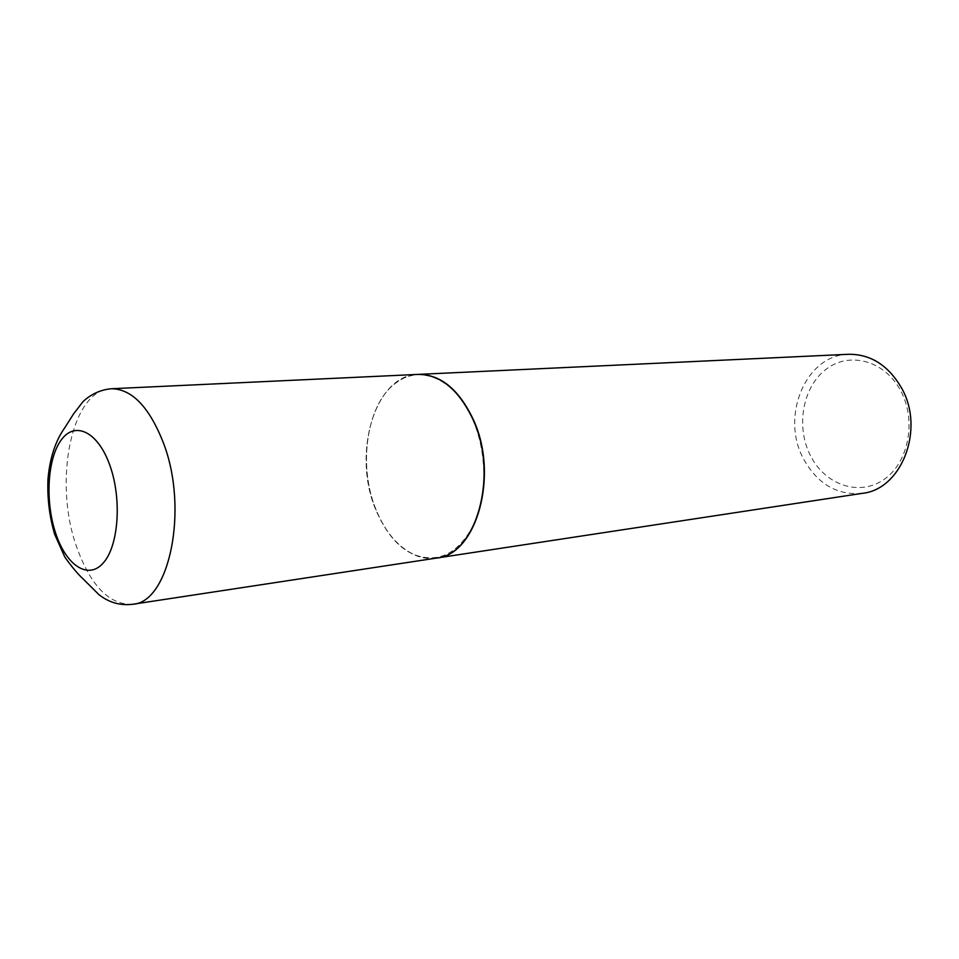 <?xml version="1.0" encoding="UTF-8"?>
<svg xmlns="http://www.w3.org/2000/svg" width="959" height="959" viewBox="0 0 959 959"><rect width="100%" height="100%" fill="white"/><g stroke="black" fill="none" stroke-linecap="round" stroke-linejoin="round"><path stroke-width="0.72" stroke-dasharray="4.79 3.6" d="M436.189 558.126C410.692 559.744 390.637 543.813 376.036 510.368C351.749 454.734 374.537 374.861 417.98 374.406M376.216 510.2C357.144 465.175 366.877 401.905 397.374 381.958C421.516 364.324 455.945 380.016 472.823 419.826C486.836 451.809 487.376 494.76 474.321 523.602C458.965 553.235 439.03 563.628 414.504 554.77C398.201 547.229 385.434 532.365 376.216 510.2M436.333 558.102C429.093 559.133 421.9 558.126 414.756 555.081C398.381 547.505 385.578 532.581 376.324 510.332C357.168 465.139 366.949 401.641 397.565 381.61C403.967 377.223 410.824 374.813 418.124 374.406M862.261 493.346C837.027 495.515 817.44 483.995 803.498 458.798C780.314 416.674 805.488 354.914 848.475 354.291M810.487 455.705C795.682 426.971 802.443 387.352 825.807 369.491C848.907 351.198 884.342 360.14 900.489 390.433C916.996 420.462 908.581 463.221 883.551 479.764C858.749 496.762 824.956 484.679 810.487 455.705M132.702 604.266C109.314 605.117 90.578 585.865 76.504 546.498C53.117 481.262 71.505 388.97 111.34 388.743"/><path stroke-width="1.44" d="M417.98 374.406C440.337 374.382 458.69 389.45 473.039 419.622C499.04 475.137 476.203 555.177 436.189 558.126L132.702 604.266C169.503 602.564 188.983 508.809 163.342 442.722C149.232 406.928 131.898 388.934 111.34 388.743L417.98 374.406M418.124 374.406L418.268 374.394C440.625 374.37 458.977 389.438 473.326 419.598C499.327 475.101 476.491 555.141 436.477 558.078L436.333 558.102M418.268 374.394L848.475 354.291C870.52 354.063 888.154 365.199 901.376 387.676C925.315 428.853 901.736 489.534 862.261 493.346L436.477 558.078M55.634 533.144C44.929 501.101 47.399 458.246 61.424 439.702C75.27 420.689 98.309 431.91 110.045 465.858C122.009 499.531 118.544 546.079 103.284 562.945C88.192 580.327 66.135 565.414 55.634 533.144M111.34 388.743C100.527 389.762 91.093 394.065 83.013 401.629L73.531 413.964L64.816 427.714C57.924 437.352 50.336 453.032 48.01 478.769C47.159 497.889 49.389 516.433 54.699 534.403L64.876 557.179C71.865 566.949 77.883 574.117 82.918 578.709L98.921 594.652C109.014 602.576 120.283 605.788 132.702 604.266"/></g></svg>
